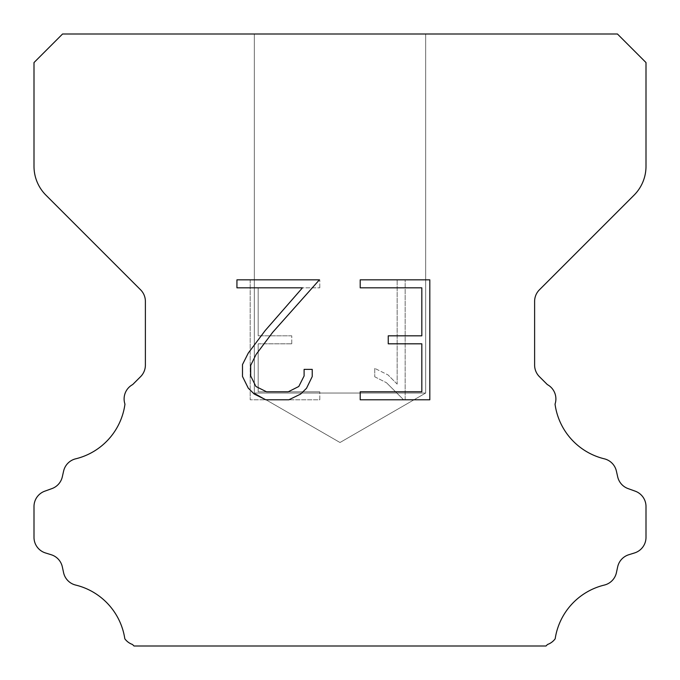 <?xml version="1.0" encoding="UTF-8"?>
<svg xmlns="http://www.w3.org/2000/svg" width="680" height="680" viewBox="0 0 680 680"><rect width="100%" height="100%" fill="white"/><g stroke="black" fill="none" stroke-linecap="round" stroke-linejoin="round"><path stroke-width="0.51" stroke-dasharray="3.4 2.55" d="M425.68 393.04L254.32 393.04L254.32 34L425.68 34L425.68 393.04L340 442.51L254.32 393.04L254.32 34L425.68 34L425.68 393.04L254.32 393.04L254.32 34L425.68 34L425.68 393.04L340 442.51L254.32 393.04L254.32 34L425.68 34L425.68 393.04L254.32 393.04L254.32 34L425.68 34L425.68 393.04L340 442.51L254.32 393.04L254.32 34L425.68 34L425.68 393.04L254.32 393.04L254.32 34L425.68 34L425.68 393.04L340 442.51L254.32 393.04L254.32 34L425.68 34L425.68 393.04L254.32 393.04L254.32 34L425.68 34L425.68 393.04L340 442.51L254.32 393.04L254.32 34L425.68 34L425.68 393.04L254.32 393.04L254.32 34L425.68 34L425.68 393.04L340 442.51L254.32 393.04L254.32 34L425.68 34L425.68 393.04L254.32 393.04L254.32 34L425.68 34L425.68 393.04L340 442.51L254.32 393.04L254.32 34L425.68 34L425.68 393.04L254.32 393.04L254.32 34L425.68 34L425.68 393.04L340 442.51L254.32 393.04L254.32 34L425.68 34L425.68 393.04L254.32 393.04L254.32 34L425.68 34L425.68 393.04L340 442.51L254.32 393.04L254.32 34L425.68 34L425.68 393.04L254.32 393.04L254.32 34L425.68 34L425.68 393.04L340 442.51L254.32 393.04L254.32 34L425.68 34L425.68 393.04L254.32 393.04L254.32 34L425.68 34L425.68 393.04L340 442.51L254.32 393.04L254.32 34L425.68 34L425.68 393.04L254.32 393.04L254.32 34L425.68 34L425.68 393.04L340 442.51L254.32 393.04L254.32 34L425.68 34L425.68 393.04L254.32 393.04L254.32 34L425.68 34L425.68 393.04L340 442.51L254.32 393.04L254.32 34L425.68 34L425.68 393.04L254.32 393.04L254.32 34L425.68 34L425.68 393.04L340 442.51L254.32 393.04L254.32 34L425.68 34L425.68 393.04L254.32 393.04L254.32 34L425.68 34L425.68 393.04L340 442.51L254.32 393.04L254.32 34L425.68 34L425.68 393.04L254.32 393.04L254.32 34L425.68 34L425.68 393.04L340 442.51L254.32 393.04L254.32 34L425.68 34L425.68 393.04L254.32 393.04L254.32 34L425.68 34L425.68 393.04L340 442.51L254.32 393.04L254.32 34L425.68 34L425.68 393.04L254.32 393.04L254.32 34L425.68 34L425.68 393.04L340 442.51L254.32 393.04L254.32 34L425.68 34L425.68 393.04L254.32 393.04L254.32 34L425.68 34L425.68 393.04L340 442.51L254.32 393.04L254.32 34L425.68 34L425.68 393.04L254.32 393.04L254.32 34L425.68 34L425.68 393.04L340 442.51L254.32 393.04L254.32 34L425.68 34L425.68 393.04L254.32 393.04L254.32 34L425.68 34L425.68 393.04L340 442.51L254.32 393.04L254.32 34L425.68 34L425.68 393.04L254.32 393.04L254.32 34L425.68 34L425.68 393.04L340 442.51L254.32 393.04L254.32 34L425.68 34L425.68 393.04L254.32 393.04L254.32 34L425.68 34L425.68 393.04L340 442.51L254.32 393.04L254.32 34L425.68 34L425.68 393.04L254.32 393.04L254.32 34L425.68 34L425.68 393.04L340 442.51L254.32 393.04L254.32 34L425.68 34L425.68 393.04L254.32 393.04L254.32 34L425.68 34L425.68 393.04L340 442.51L254.32 393.04L254.32 34L425.68 34L425.68 393.04L254.32 393.04L254.32 34L425.68 34L425.68 393.04L340 442.51L254.32 393.04L254.32 34L425.68 34L425.68 393.04L254.32 393.04L254.32 34L425.68 34L425.68 393.04L340 442.51L254.32 393.04L254.32 34L425.68 34L425.68 393.04L254.32 393.04L254.32 34L425.68 34L425.68 393.04L340 442.51L254.32 393.04L254.32 34L425.68 34L425.68 393.04L254.32 393.04L254.32 34L425.68 34L425.68 393.04L340 442.51L254.32 393.04L254.32 34L425.68 34L425.68 393.04L254.32 393.04L254.32 34L425.68 34L425.68 393.04L340 442.51L254.32 393.04L254.32 34L425.68 34L425.68 393.04L254.32 393.04L254.32 34L425.68 34L425.68 393.04L340 442.51L254.32 393.04L254.32 34L425.68 34L425.68 393.04L254.32 393.04L254.32 34L425.68 34L425.68 393.04L340 442.51L254.32 393.04L254.32 34L425.68 34L425.68 393.04L254.32 393.04L425.68 393.04L340 442.51L254.32 393.04L425.68 393.04L254.32 393.04L425.68 393.04L340 442.51L254.32 393.04L425.68 393.04L254.32 393.04L425.68 393.04L340 442.51L254.32 393.04L425.68 393.04L254.32 393.04L425.68 393.04L340 442.51L254.32 393.04L425.68 393.04L254.32 393.04L425.68 393.04L340 442.51L254.32 393.04L425.68 393.04L254.32 393.04L425.68 393.04L340 442.51L254.32 393.04L425.68 393.04L254.32 393.04L425.68 393.04L340 442.51L254.32 393.04L425.68 393.04L254.32 393.04L425.68 393.04L340 442.51L254.32 393.04L425.68 393.04L254.32 393.04L425.68 393.04L340 442.51L254.32 393.04L425.68 393.04L254.32 393.04L425.68 393.04L340 442.51L254.32 393.04L425.68 393.04L254.32 393.04L425.68 393.04L340 442.51L254.32 393.04L425.68 393.04L254.32 393.04L425.68 393.04L340 442.51L254.32 393.04L425.68 393.04L254.32 393.04L425.68 393.04L340 442.51L254.32 393.04L425.68 393.04L254.32 393.04L425.68 393.04L340 442.51L254.32 393.04L425.68 393.04L254.32 393.04L425.68 393.04L340 442.51L254.32 393.04L425.68 393.04L254.32 393.04L425.68 393.04L340 442.51L254.32 393.04L425.68 393.04L254.32 393.04L425.68 393.04L340 442.51L254.32 393.04L425.68 393.04L254.32 393.04L425.68 393.04L340 442.51L254.32 393.04L425.68 393.04L254.32 393.04L425.68 393.04L340 442.51L254.32 393.04L425.68 393.04L254.32 393.04L425.68 393.04L340 442.51L254.32 393.04L425.68 393.04L254.32 393.04L425.68 393.04L340 442.51L254.32 393.04L425.68 393.04L254.32 393.04L425.68 393.04L340 442.51L254.32 393.04L425.68 393.04L254.32 393.04L425.68 393.04L340 442.51L254.32 393.04L425.68 393.04L254.32 393.04L425.68 393.04L340 442.51L254.32 393.04L425.68 393.04L254.32 393.04L425.68 393.04L340 442.51L254.32 393.04L425.68 393.04L254.32 393.04L425.68 393.04L340 442.51L254.32 393.04L425.68 393.04L254.32 393.04L425.68 393.04L340 442.51L254.32 393.04L425.68 393.04L254.32 393.04L425.68 393.04L340 442.51L254.32 393.04L425.68 393.04L254.32 393.04L425.68 393.04L340 442.51L254.32 393.04L425.68 393.04L254.32 393.04L425.68 393.04L340 442.51L254.32 393.04L425.68 393.04L254.32 393.04L425.68 393.04L340 442.51L254.32 393.04L425.68 393.04L254.32 393.04L425.68 393.04L340 442.51L254.32 393.04L425.68 393.04M421.821 343.817L421.821 391.799L360.204 391.799L360.204 399.789L429.82 399.789L429.82 279.837L360.204 279.837L360.204 287.835L421.821 287.835L421.821 335.818L388.246 335.818L388.246 343.817L421.821 343.817M312.222 376.567L312.222 369.376L304.104 369.376L304.104 375.947L298.792 386.478L288.252 391.799L266.534 391.799L255.918 386.495L250.682 375.947L250.682 365.415L256.071 354.475L272.705 332.299L319.404 279.837L236.938 279.837L236.938 287.835L302.464 287.835L265.208 330.531L248.268 353.099L242.488 364.574L242.488 376.448L248.268 388.152L254.201 394.009L265.837 399.789L288.873 399.789L300.585 394.102L306.519 388.28L312.222 376.567M258.179 391.799L258.179 343.817L258.179 391.799L319.796 391.799L258.179 391.799M258.179 343.817L291.754 343.817L258.179 343.817M291.754 343.817L291.754 335.818L291.754 343.817M291.754 335.818L258.179 335.818L291.754 335.818M258.179 335.818L258.179 287.835L258.179 335.818M258.179 287.835L319.796 287.835L258.179 287.835M319.796 287.835L319.796 279.837L319.796 287.835M319.796 399.789L319.796 391.799L319.796 399.789L250.18 399.789L319.796 399.789M250.18 279.837L250.18 399.789L250.18 279.837L319.796 279.837L250.18 279.837M374.748 368.365L374.748 376.788L374.748 368.365L388.025 374.918L374.748 368.365M374.748 376.788L386.461 382.712L374.748 376.788M386.461 382.712L403.469 399.636L386.461 382.712M403.469 399.636L405.161 399.636L403.469 399.636M405.161 399.636L405.161 279.684L405.161 399.636M397.162 384.124L388.025 374.918L397.162 384.124L397.162 279.684L397.162 384.124M405.161 279.684L397.162 279.684L405.161 279.684M62.56 34L34 62.56L34 166.328A40.8 40.8 0 0 0 45.951 195.177L140.607 289.833A16.32 16.32 0 0 1 145.384 301.376L145.384 365.109A16.32 16.32 0 0 1 140.607 376.644L132.668 384.574A16.32 16.32 0 0 0 124.958 404.124A65.28 65.28 0 0 1 75.675 458.821A16.32 16.32 0 0 0 63.614 471.079L62.305 476.85A16.32 16.32 0 0 1 51.927 488.597L44.786 491.173A16.32 16.32 0 0 0 34 506.523L34 537.37A16.32 16.32 0 0 0 45.475 552.95L51.23 554.744A16.32 16.32 0 0 1 62.339 566.899L63.58 572.645A16.32 16.32 0 0 0 75.684 585.072A65.28 65.28 0 0 1 124.822 638.792A16.32 16.32 0 0 0 132.489 644.487L134.002 646L545.998 646L547.51 644.487A16.32 16.32 0 0 0 555.178 638.792A65.28 65.28 0 0 1 604.316 585.072A16.32 16.32 0 0 0 616.42 572.645L617.661 566.899A16.32 16.32 0 0 1 628.77 554.744L634.525 552.95A16.32 16.32 0 0 0 646 537.37L646 506.523A16.32 16.32 0 0 0 635.213 491.173L628.073 488.597A16.32 16.32 0 0 1 617.695 476.85L616.386 471.079A16.32 16.32 0 0 0 604.325 458.821A65.28 65.28 0 0 1 555.042 404.124A16.32 16.32 0 0 0 547.332 384.574L539.393 376.644A16.32 16.32 0 0 1 534.616 365.109L534.616 301.376A16.32 16.32 0 0 1 539.393 289.833L634.049 195.177A40.8 40.8 0 0 0 646 166.328L646 62.56L617.44 34L62.56 34M425.68 34L254.32 34L425.68 34"/><path stroke-width="1.02" d="M421.821 391.799L421.821 343.817L388.246 343.817L388.246 335.818L421.821 335.818L421.821 287.835L360.204 287.835L360.204 279.837L429.82 279.837L429.82 399.789L360.204 399.789L360.204 391.799L421.821 391.799M312.222 369.376L312.222 376.567L306.519 388.28L300.585 394.102L288.873 399.789L265.837 399.789L254.201 394.009L248.268 388.152L242.488 376.448L242.488 364.574L248.268 353.099L265.208 330.531L302.464 287.835L236.938 287.835L236.938 279.837L319.404 279.837L272.705 332.299L256.071 354.475L250.682 365.415L250.682 375.947L255.918 386.495L266.534 391.799L288.252 391.799L298.792 386.478L304.104 375.947L304.104 369.376L312.222 369.376M62.56 34L617.44 34L646 62.56L646 166.328A40.8 40.8 0 0 1 634.049 195.177L539.393 289.833A16.32 16.32 0 0 0 534.616 301.376L534.616 365.109A16.32 16.32 0 0 0 539.393 376.644L547.332 384.574A16.32 16.32 0 0 1 555.042 404.124A65.28 65.28 0 0 0 604.325 458.821A16.32 16.32 0 0 1 616.386 471.079L617.695 476.85A16.32 16.32 0 0 0 628.073 488.597L635.213 491.173A16.32 16.32 0 0 1 646 506.523L646 537.37A16.32 16.32 0 0 1 634.525 552.95L628.77 554.744A16.32 16.32 0 0 0 617.661 566.899L616.42 572.645A16.32 16.32 0 0 1 604.316 585.072A65.28 65.28 0 0 0 555.178 638.792A16.32 16.32 0 0 1 547.51 644.487L545.998 646L134.002 646L132.489 644.487A16.32 16.32 0 0 1 124.822 638.792A65.28 65.28 0 0 0 75.684 585.072A16.32 16.32 0 0 1 63.58 572.645L62.339 566.899A16.32 16.32 0 0 0 51.23 554.744L45.475 552.95A16.32 16.32 0 0 1 34 537.37L34 506.523A16.32 16.32 0 0 1 44.786 491.173L51.927 488.597A16.32 16.32 0 0 0 62.305 476.85L63.614 471.079A16.32 16.32 0 0 1 75.675 458.821A65.28 65.28 0 0 0 124.958 404.124A16.32 16.32 0 0 1 132.668 384.574L140.607 376.644A16.32 16.32 0 0 0 145.384 365.109L145.384 301.376A16.32 16.32 0 0 0 140.607 289.833L45.951 195.177A40.8 40.8 0 0 1 34 166.328L34 62.56L62.56 34"/></g></svg>
